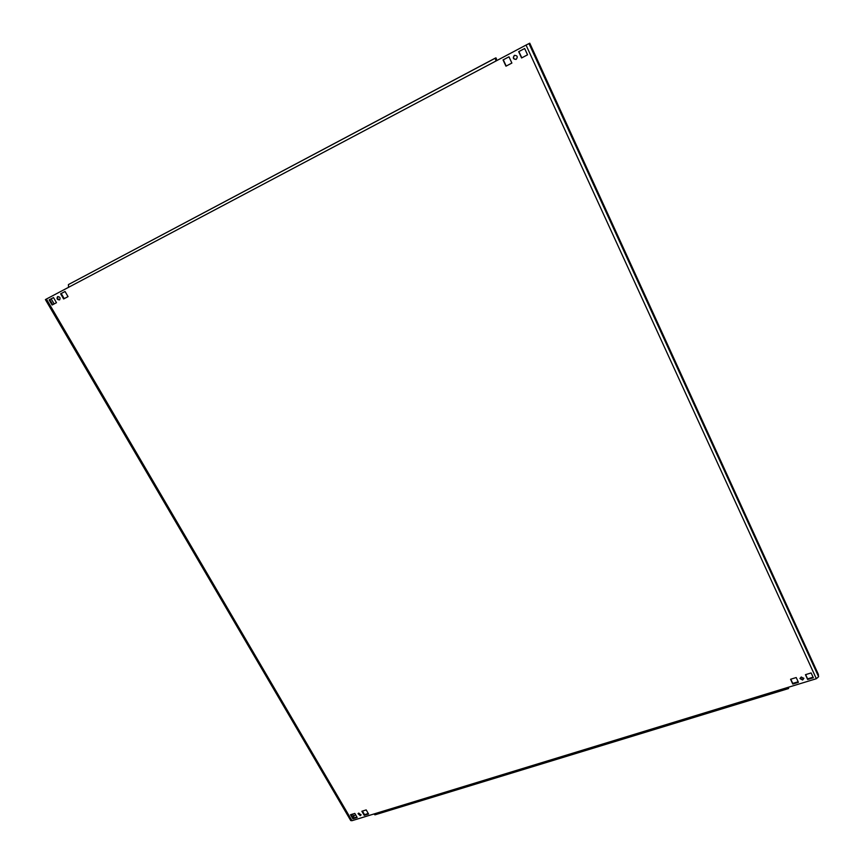 <?xml version="1.0" encoding="UTF-8"?>
<svg xmlns="http://www.w3.org/2000/svg" width="864" height="864" viewBox="0 0 864 864"><rect width="100%" height="100%" fill="white"/><g stroke="black" fill="none" stroke-linecap="round" stroke-linejoin="round"><path stroke-width="1.3" d="M801.23 676.998L800.01 678.575L802.624 680.022L803.844 678.445L801.23 676.998M803.779 678.132L802.58 679.396L800.021 678.262M358.765 813.078L358.052 813.694L360.266 815.648L360.979 815.033L358.765 813.078M361.066 814.687L358.247 813.391M514.361 55.393C512.557 57.953 513.151 59.281 516.154 59.378L516.186 59.357C518 56.819 517.406 55.49 514.426 55.35L514.361 55.393M516.262 59.314C513.367 59.119 512.795 57.78 514.544 55.307M57.618 296.644C56.473 298.663 57.1 299.743 59.497 299.894L59.508 299.884C60.653 297.886 60.026 296.806 57.629 296.644L57.618 296.644M59.767 299.711C57.726 299.387 57.121 298.328 57.942 296.525M818.23 674.179L818.608 676.717L816.34 678.715L787.784 687.442L788.562 688.543L788.584 687.193M816.34 678.715L526.036 45.079L529.762 43.2L818.338 674.341M356.897 816.998L353.16 818.143L351.076 814.568M368.28 813.499L364.511 814.666L362.426 811.08M813.078 677.192L807.602 678.866L805.648 674.633M798.163 681.761L792.752 683.413L790.787 679.201M506.196 66.064L503.291 59.81L508.982 56.808L503.053 59.929L505.958 66.182L511.877 63.061L508.982 56.797M52.704 304.7L49.712 299.603L53.503 297.594L49.129 299.894L52.121 305.003L56.484 302.713L53.492 297.594M64.206 298.652L61.214 293.522L65.048 291.492M521.802 57.845L518.908 51.559L524.664 48.514L518.681 51.667L521.586 57.964L527.558 54.81L524.664 48.503M354.812 813.424L350.503 814.741L352.868 818.791L357.178 817.474L354.812 813.424M366.196 809.914L361.865 811.253L364.23 815.314L368.561 813.985L366.196 809.914M811.123 672.937L805.442 674.687L807.656 679.493L813.337 677.754L811.123 672.937M796.208 677.538L790.571 679.266L792.785 684.05L798.422 682.322L796.208 677.538M63.634 298.944L68.029 296.633L65.038 291.481L60.642 293.814L63.634 298.944M526.036 45.079L496.012 60.988L495.256 58.136L68.429 284.569L68.548 287.323L46.397 299.052L351.983 820.692L787.784 687.442M68.418 284.58L495.882 57.877M496.238 60.858L495.871 57.856M495.828 59.551L496.476 59.173M788.562 688.543L374.976 814.838L373.831 814.007M351.983 820.692L350.73 820.552L45.392 299.592L46.397 299.052M525.247 49.766L527.515 54.842M352.706 817.355L355.471 814.547M61.214 293.522L60.642 293.814M49.712 299.603L49.129 299.894M792.752 683.413L792.785 684.05M807.602 678.866L807.656 679.493M364.511 814.666L364.23 815.314M353.16 818.143L352.868 818.791M818.392 674.536L529.729 43.211M528.995 43.556L818.608 676.717M496.012 60.988L68.548 287.323M353.873 816.469L352.501 814.126M54.151 303.934L51.16 298.836M495.936 57.834L496.552 59.141"/></g></svg>

